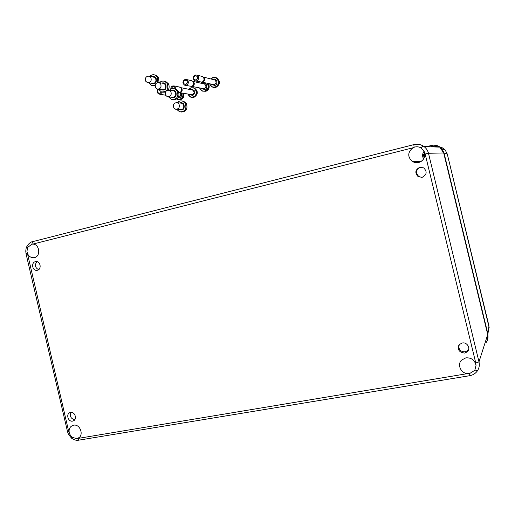 <?xml version="1.0" encoding="UTF-8"?>
<svg xmlns="http://www.w3.org/2000/svg" width="515" height="515" viewBox="0 0 515 515"><rect width="100%" height="100%" fill="white"/><g stroke="black" fill="none" stroke-linecap="round" stroke-linejoin="round"><path stroke-width="0.77" d="M184.866 80.14C182.638 82.368 182.98 83.81 185.889 84.473C188.123 82.246 187.782 80.803 184.866 80.14M186.346 85.252L184.634 85.175C182.291 83.16 182.407 81.267 184.982 79.484L186.733 79.58C189.044 81.608 188.915 83.501 186.346 85.252M191.902 86.378L192.507 86.282C194.49 85.142 194.812 83.63 193.473 81.743L192.938 81.383M185.529 85.361L191.702 86.411C193.936 85.123 194.297 83.417 192.79 81.28L191.213 80.623M175.197 88.934C175.113 87.183 174.276 86.404 172.673 86.584L171.167 88.992M170.793 89.179C170.735 87.576 171.405 86.494 172.802 85.934L174.45 86.005L176.143 89.185M179.902 92.61L180.437 92.52C182.407 91.361 182.703 89.855 181.312 87.994L180.771 87.659M179.014 92.764L179.606 92.661C181.834 91.355 182.162 89.649 180.591 87.544L179.066 86.958M145.822 81.325C144.837 77.823 146.003 76.111 149.331 76.188L150.837 77.437C151.828 80.919 150.676 82.638 147.374 82.593L145.822 81.325M155.105 85.393L151.738 85.548L148.835 82.838M149.865 76.284C151.365 74.817 153.064 74.392 154.964 75.01L157.429 77.063L157.854 82.464M154.777 74.945L156.09 75.222L158.543 77.269L159.006 82.567M155.073 85.921L153.064 85.793M155.607 87.775C154.609 84.267 155.781 82.542 159.129 82.612L160.674 83.881C161.671 87.37 160.513 89.095 157.191 89.063L155.607 87.775M159.502 82.677C161.008 81.17 162.734 80.726 164.671 81.344L167.182 83.424C168.836 89.147 166.931 91.992 161.465 91.953L158.53 89.269M164.44 81.267L165.772 81.544L168.276 83.617C169.48 85.773 169.435 87.923 168.154 90.067M165.45 92.146L162.817 92.198M195.166 75.686C192.887 77.958 193.234 79.432 196.215 80.102C198.5 77.829 198.153 76.355 195.166 75.686M196.672 80.907L194.857 80.797C192.526 78.731 192.661 76.806 195.275 75.023L197.136 75.145C199.434 77.231 199.279 79.149 196.672 80.907M202.099 82.13L202.762 82.033C204.764 80.907 205.112 79.381 203.811 77.456L203.277 77.07M195.797 81.016L201.97 82.149C204.223 80.881 204.616 79.156 203.148 76.98L201.513 76.252M165.733 95.397C164.729 91.895 165.901 90.17 169.261 90.222L170.838 91.509C171.849 94.992 170.684 96.723 167.356 96.704L165.733 95.397M169.448 90.254C170.961 88.709 172.705 88.239 174.675 88.85L177.25 90.962C178.917 96.666 177.006 99.517 171.534 99.511L168.559 96.871M174.392 88.76L175.75 89.024L178.319 91.129C180.005 96.614 178.203 99.485 172.911 99.743M173.819 107.86C172.808 104.391 173.967 102.665 177.302 102.672L178.956 103.991C179.98 107.429 178.834 109.161 175.525 109.193L173.819 107.86M177.327 102.672C178.821 101.069 180.572 100.554 182.587 101.12L185.291 103.29C186.964 108.929 185.091 111.787 179.651 111.858L176.626 109.315L180.012 109.682C183.289 109.65 184.422 107.938 183.411 104.539L181.776 103.238L177.302 102.672M182.246 101.024L183.643 101.262L186.333 103.418C188.039 108.8 186.282 111.684 181.068 112.064M158.569 89.353C156.921 91.631 157.39 92.97 159.985 93.37L161.375 91.921M162.309 92.153L160.448 94.123L158.923 94.084C156.959 92.867 156.65 91.245 158.002 89.211M159.74 94.232L165.618 95.204M488.587 331.679L488.98 325.976L447.284 154.062L445.179 149.994L442.771 148.005L439.688 146.82M487.351 340.396L487.924 334.055L444.001 152.91L441.799 148.655C438.709 145.597 435.239 144.535 431.39 145.462L426.742 146.633M445.179 149.994L441.799 148.655M468.689 349.402L467.807 350.541L465.174 351.848C460.822 351.848 458.672 349.749 458.73 345.552M462.27 342.996C467.156 341.883 471.032 348.597 467.337 351.784L464.71 353.084C458.852 352.363 457.127 349.479 459.528 344.438L462.27 342.996M70.574 412.464C75.106 411.421 77.533 419.789 73.046 421L72.596 421.115C68.089 422.126 65.656 413.848 70.091 412.586L70.574 412.464M35.387 261.665L36.095 261.575C40.582 261.227 41.805 269.442 37.389 270.266L36.649 270.362C32.194 270.639 31.009 262.508 35.387 261.665M421.779 177.398L418.856 176.568C415.36 172.776 415.908 169.654 420.504 167.201L420.691 167.156M419.77 167.298L423.71 167.884C427.353 171.656 426.851 174.797 422.191 177.315L418.129 176.632C414.646 172.853 415.193 169.744 419.77 167.298M31.879 244.149L27.598 247.496L26.96 251.404C27.675 255.318 29.773 257.436 33.243 257.764L34.441 257.616C41.065 256.354 39.591 244.033 32.818 244.104L31.879 244.149L32.542 241.664L413.822 144.631L414.137 147.251L412.959 147.779C407.565 152.228 407.371 156.83 412.373 161.581L415.386 162.721L418.631 162.579C423.781 160.616 425.667 156.998 424.276 151.725L421.289 148.088C419.313 146.846 417.169 146.492 414.871 147.033L414.137 147.251M476.015 365.476C474.83 360.114 471.45 357.565 465.863 357.841L461.543 360.114C456.927 364.536 460.861 373.343 467.581 373.613L469.661 373.53L474.798 370.291L476.015 365.476L475.776 363.049L425.165 153.991L424.276 151.725M78.113 438.194C84.312 435.536 80.14 423.684 73.542 425.197L72.75 425.396C69.474 426.974 68.398 429.8 69.519 433.875L71.843 437.184L76.69 438.645L467.581 373.613M477.405 370.858L476.909 371.521C475.075 373.768 472.68 375.158 469.731 375.693L468.888 373.62M26.947 246.267L26.896 246.37C28.814 243.434 30.7 241.863 32.542 241.664L413.873 144.606C417.105 143.84 420.15 144.271 423.021 145.899L423.967 146.524C426.278 148.262 427.778 150.515 428.48 153.277L478.989 361.858C479.716 365.103 479.201 368.077 477.457 370.781L474.991 369.982M431.622 146.582L437.653 147.065M438.349 147.09L434.898 145.97L431.248 146.196M485.928 342.855C487.847 340.164 488.445 337.383 487.724 334.512L443.705 152.961L439.804 147.148C436.92 145.275 434.003 144.721 431.055 145.488M423.613 158.974C422.158 156.335 422.313 153.766 424.07 151.268C422.313 153.766 422.158 156.335 423.613 158.974M424.379 152.009L424.083 153.85L423.15 155.285L424.006 156.753L423.929 158.433M424.579 156.766L424.006 156.753M424.824 155.356L423.15 155.285M424.811 153.895L424.083 153.85M424.45 152.195L424.083 152.163M74.772 419.719C70.864 418.759 69.602 416.32 70.999 412.412M38.631 269.68C35.026 267.658 34.46 264.98 36.938 261.659M424.817 155.421L424.772 155.8M207.706 83.475C209.315 86.984 208.446 89.578 205.099 91.252L202.266 91.116L199.588 88.065M200.625 83.14L201.674 82.22M202.176 82.175L200.818 83.185M199.781 88.104C200.792 90.492 202.511 91.438 204.931 90.955C208.215 89.243 208.968 86.713 207.191 83.353M202.537 83.585L203.122 83.333C206.811 82.065 208.363 88.593 204.597 89.552L201.5 88.477M191.838 86.391L204.178 88.812C206.354 87.344 206.464 85.748 204.513 84.042L192.893 81.351M205.768 91.387L205.749 91.387C209.09 89.713 209.953 87.132 208.35 83.63M191.033 87.769L193.814 87.898C197.696 91.187 197.515 94.29 193.273 97.2L190.608 97.11L187.891 94.168M188.799 89.295L191.001 87.782L188.78 89.288M188.078 94.2C189.102 96.485 190.775 97.387 193.106 96.91C198.462 95.552 196.241 86.205 190.994 88.014L188.986 89.333M190.679 89.681L191.323 89.398C195.462 90.35 195.945 92.397 192.777 95.533L189.778 94.528M179.832 92.623L192.353 94.805C194.509 93.318 194.593 91.741 192.61 90.08L191.889 89.925M191.657 97.354L193.936 97.322C198.172 94.419 198.352 91.322 194.47 88.033L193.44 87.762M149.331 76.188L154.088 77.07L153.18 76.902L155.582 78.306C156.56 81.743 155.421 83.443 152.15 83.398L148.301 82.748M152.183 76.716C153.779 76.201 155.086 76.658 156.103 78.087C156.998 82.812 155.35 84.524 151.159 83.23M159.129 82.612L163.802 83.424L162.843 83.256L163.802 83.424L165.321 84.679C166.313 88.123 165.167 89.829 161.877 89.79L158.163 89.217M161.845 83.082C163.467 82.542 164.8 82.999 165.843 84.454C166.757 89.179 165.103 90.91 160.873 89.636M212.869 77.514L210.712 78.917L212.875 77.508L216.03 77.726C219.834 81.19 219.564 84.363 215.219 87.247L212.219 87.067L209.56 83.913M209.76 83.958C210.77 86.449 212.534 87.441 215.051 86.945C220.639 85.516 218.341 75.86 212.869 77.759L210.912 78.969M212.663 79.407L213.204 79.181C216.976 77.881 218.56 84.531 214.716 85.516L211.511 84.37M202.041 82.142L214.292 84.763C216.5 83.288 216.635 81.673 214.691 79.922L203.219 77.031M213.313 87.383L215.862 87.389C220.195 84.518 220.465 81.351 216.667 77.887L215.592 77.546M169.261 90.222L173.825 90.943L172.815 90.782L173.825 90.943L175.383 92.217C176.381 95.648 175.229 97.361 171.933 97.341L168.379 96.846M171.817 90.627C173.471 90.048 174.83 90.505 175.898 91.985C176.832 96.698 175.171 98.436 170.929 97.206M179.716 102.974C181.409 102.337 182.819 102.781 183.926 104.307C184.885 108.955 183.243 110.712 179.014 109.573M183.115 93.254C183.701 96.273 182.664 98.352 180.005 99.498L176.709 99.073L177.475 99.434M176.928 98.925L179.832 99.215C182.4 98.095 183.366 96.08 182.716 93.176M181.074 92.861C182.162 95.095 181.641 96.762 179.51 97.85L178.003 97.856M178.422 97.226L179.085 97.142C181.068 95.887 181.267 94.393 179.677 92.655M178.493 99.653L180.681 99.614C183.34 98.474 184.376 96.395 183.784 93.382M487.924 334.055L488.967 325.918M489.25 328.023L447.29 154.069L444.001 152.91M78.634 440.19C76.787 440.685 74.463 440.048 71.669 438.284L71.843 437.184M71.611 438.239L68.508 434.454L67.568 431.853L68.804 431.892L69.519 433.875M439.804 147.148L423.967 146.524L423.008 145.899L421.289 148.088M425.165 153.991L428.48 153.277L443.705 152.961M67.568 431.853L26.046 253.798L25.75 251.069L26.123 248.372L26.896 246.37L27.598 247.496M26.96 251.404L68.804 431.892M412.959 147.779L32.818 244.104M26.046 253.798L27.192 253.47M475.776 363.049L478.989 361.858L487.724 334.512M77.237 438.529L78.93 440.138L469.654 375.705M202.266 91.116L199.569 88.059M200.605 83.14L201.648 82.226M205.807 91.374C209.148 89.7 210.011 87.119 208.375 83.636M192.082 80.829L186.733 79.58M193.473 81.743L192.79 81.28M190.608 97.11L187.872 94.161M191.883 89.925L180.733 87.634M193.955 97.329L192.855 97.496M193.994 97.316C198.243 94.406 198.397 91.316 194.47 88.033L191.007 87.775M179.909 87.132L174.45 86.005M181.312 87.994L180.591 87.544M154.964 75.01L156.09 75.222M164.671 81.344L165.772 81.544M212.219 87.067L209.541 83.906M215.882 87.395L214.607 87.576M215.92 87.383C220.259 84.512 220.51 81.344 216.667 77.887L212.875 77.508M202.427 76.484L197.136 75.145M203.811 77.456L203.148 76.98M174.675 88.85L175.75 89.024M182.587 101.12L183.643 101.262M180.746 99.607C183.404 98.455 184.434 96.382 183.836 93.389M445.25 150.077L447.29 154.069M467.337 351.784L467.807 350.541M73.046 421L74.128 420.407M476.021 365.541L474.798 370.291M79.297 437.383L77.707 438.374M423.008 145.899C420.124 144.271 417.066 143.846 413.822 144.631M421.476 161.259L412.373 161.581M35.168 257.378L33.243 257.764M418.129 176.632L418.856 176.568M36.649 270.362L37.891 270.105"/></g></svg>
